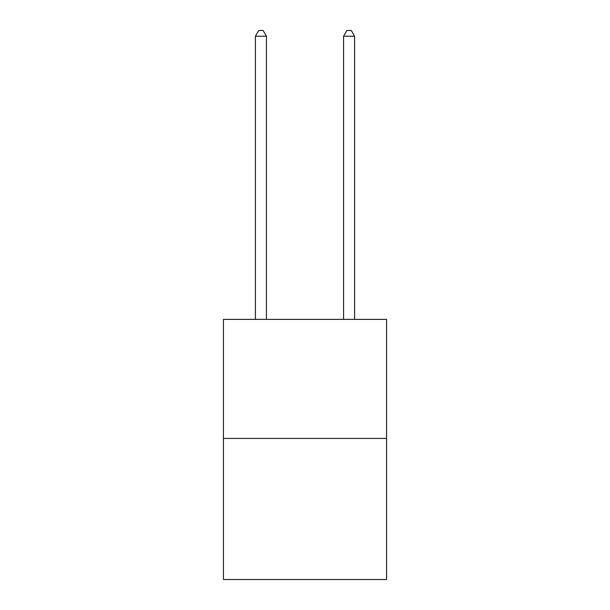 <?xml version="1.0" encoding="UTF-8"?>
<svg xmlns="http://www.w3.org/2000/svg" width="610" height="610" viewBox="0 0 610 610"><rect width="100%" height="100%" fill="white"/><g stroke="black" fill="none" stroke-linecap="round" stroke-linejoin="round"><path stroke-width="0.91" d="M386.565 438.415L386.565 319.373L223.435 319.373L223.435 579.5L386.565 579.5L386.565 438.415L223.435 438.415M266.425 319.373L266.425 36.234L255.399 36.234L255.399 319.373M255.399 36.234L258.709 30.5L263.116 30.5L266.425 36.234M354.601 319.373L354.601 36.234L343.575 36.234L343.575 319.373M343.575 36.234L346.884 30.5L351.291 30.5L354.601 36.234"/></g></svg>
